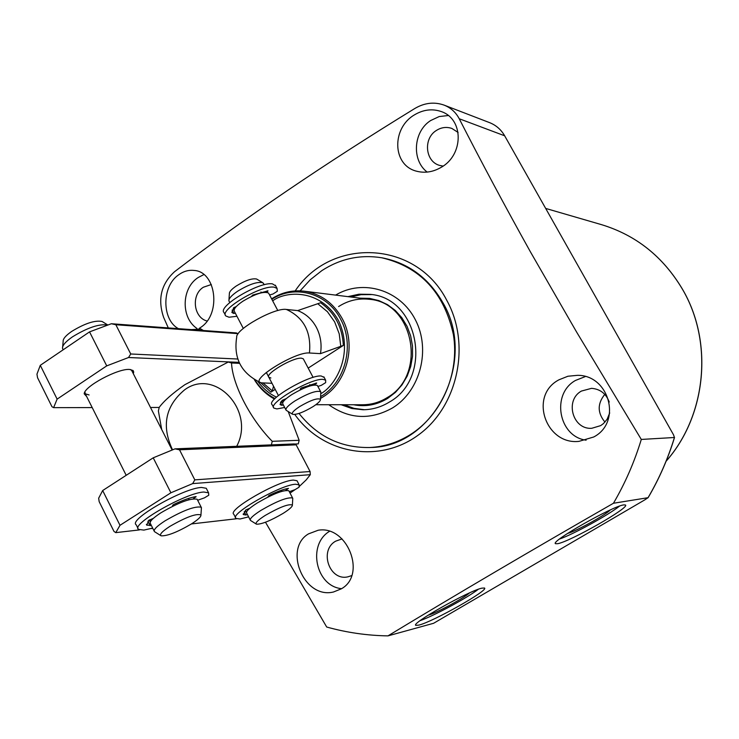 <?xml version="1.0" encoding="UTF-8"?>
<svg xmlns="http://www.w3.org/2000/svg" width="739" height="739" viewBox="0 0 739 739"><rect width="100%" height="100%" fill="white"/><g stroke="black" fill="none" stroke-linecap="round" stroke-linejoin="round"><path stroke-width="1.11" d="M443.095 166.09L439.696 165.425C425.285 161.739 423.031 138.627 436.259 130.535C441.248 127.339 446.43 126.637 451.815 128.42L458.106 132.447M207.132 321.04C193.461 317.696 190.939 294.787 203.391 287.222L211.326 284.533M351.653 575.626L348.004 576.808C329.455 581.417 318.805 550.324 335.709 541.151L342.055 538.907M609.712 412.935L607.089 419.309L603.412 423.623L600.687 425.618L591.8 428.278C572.707 429.904 564.494 400.279 581.427 391.06L591.56 388.335C600.179 389.047 606.082 393.61 609.25 402.044M604.788 394.377C597.306 403.651 597.361 412.898 604.955 422.108M341.326 588.826L333.548 591.976C303.84 599.458 283.185 548.523 308.514 533.872L318.121 530.26C347.247 524.949 366.969 574.776 341.326 588.826M593.722 436.989L578.951 441.368C545.816 445.155 528.561 395.605 558.97 379.8L567.903 376.243L577.501 375.329C609.241 374.904 622.275 422.246 593.722 436.989M295.175 290.907C331.146 236.785 416.02 240.212 446.689 300.173C471.242 344.226 458.023 406.459 418.329 435.031C378.931 464.11 322.841 453.958 294.796 414.477M387.947 635.882L433.59 623.291L644.648 499.952L648.048 497.698L613.453 503.25C531.988 549.964 456.813 594.174 387.947 635.882C367.061 635.54 346.646 632.584 326.693 627.023L265.486 522.233M613.453 503.25C625.148 483.251 634.431 461.977 641.295 439.437L674.439 437.497C667.936 458.762 659.133 478.826 648.048 497.698M168.298 327.922L163.652 317.419C157.481 299.332 161.093 284.118 174.478 271.767C244.295 218.356 324.393 163.938 414.782 108.513C424.491 102.786 434.264 101.649 444.093 105.114C450.79 107.774 455.834 112.319 459.224 118.739C481.154 161.647 504.922 206.089 530.528 252.045L576.596 332.033L641.295 439.437M481.893 588.152L484.47 588.013C489.541 589.814 433.22 621.656 418.93 625.092L415.863 625.379C410.006 623.956 468.849 590.757 481.893 588.152M420.112 620.649C433.553 616.03 467.196 597.897 478.401 589.242M623.771 504.894L625.443 504.996C630.478 507.222 569.908 541.752 557.64 543.701L555.543 543.701C549.613 541.927 612.89 505.91 623.771 504.894M559.534 539.036C573.131 534.426 608.299 515.129 619.504 506.123M585.26 376.594L575.505 380.437C550.971 393.933 558.472 436.638 586.119 440.185M329.529 531.313C307.101 544.606 315.747 586.212 341.557 588.678M441.017 167.43C432.888 172.122 424.639 173.351 416.279 171.134C392.058 164.945 391.652 127.865 414.644 114.757C423.456 109.566 432.343 108.504 441.294 111.571C463.99 119.127 463.722 155.051 441.017 167.43M448.305 115.524L439.178 116.559L430.68 120.531C413.341 131.44 411.383 160.187 427.179 172.085M178.432 328.67C161.869 319.904 161.49 286.603 178.441 274.973C183.429 271.305 188.667 269.8 194.163 270.456C216 271.555 221.451 313.262 201.267 327.035L199.188 328.439M203.835 274.594L198.301 277.448C181.443 287.942 180.658 317.631 196.943 328.458M300.117 290.852L310.241 279.776L321.881 270.594C340.411 258.622 360.383 254.355 381.786 257.772L382.183 257.837C408.381 262.992 428.602 277.919 442.855 302.63C477.773 361.085 433.765 447.363 370.359 447.492L369.962 447.511C341.178 448.074 317.539 436.721 299.018 413.443M469.551 592.9C463.667 598.276 435.825 613.287 428.075 615.245M610.432 509.892C604.964 515.36 575.118 531.738 567.57 533.41M288.228 411.577L299.156 440.296L298.279 443.89L294.51 444.047M172.547 449.866C161.305 425.96 165.351 405.923 184.695 389.767C215.012 367.357 255.712 410.921 236.683 446.31M271.379 444.869L272.238 441.312L299.156 440.296M239.538 363.339L231.529 362.997C232.397 384.271 250.198 419.041 272.238 441.312M231.529 362.997L228.24 362.045L239.15 362.526M161.702 429.516L158.377 410.93L159.245 407.309C164.178 400.723 172.741 393.176 184.935 384.649L228.24 362.045M444.093 105.114L489.661 122.674C496.072 125.224 501.079 129.593 504.654 135.791L673.506 434.781L674.439 437.497M381.786 257.772C420.251 266.927 444.121 292.552 453.404 334.647C459.741 373.694 441.506 415.327 409.859 434.901C397.397 442.559 384.095 446.762 369.962 447.511M338.601 306.565C348.106 300.487 358.332 298.066 369.288 299.295C413.942 302.306 427.493 374.969 387.301 397.554C379.643 402.321 371.449 404.713 362.72 404.76L315.812 404.723M335.598 295.11C362.904 278.649 400.15 289.808 415.383 319.811C430.994 349.584 420.325 390.811 392.769 407.78C370.627 420.26 349.288 419.244 328.763 404.732M353.602 404.75C365.602 407.06 376.973 404.935 387.726 398.358L395.476 392.344L402.044 384.825L407.198 376.096L410.727 366.461L412.519 356.281L412.482 345.944L410.644 335.829L407.05 326.305L401.85 317.733L395.245 310.417L387.476 304.634L378.839 300.588L369.657 298.408L360.253 298.168M371.625 294.575L361.085 294.658L350.766 296.995M344.051 404.741L353.999 408.344L364.447 409.729M347.921 296.635L358.96 294.214L370.23 294.371C418.939 297.928 433.525 377.278 389.629 401.905C381.342 407.041 372.484 409.665 363.034 409.757L351.838 408.519L341.178 404.741M271.619 298.833C281.642 292.432 292.413 289.873 303.923 291.166C320.495 293.66 333.215 302.731 342.111 318.398C356.734 344.383 347.487 382.118 322.998 396.954L320.514 398.441M274.502 399.051C266.16 394.515 259.417 388.003 254.281 379.523M343.358 345.399L320.495 353.639C321.964 344.272 320.587 335.497 316.357 327.312C311.95 319.248 305.715 313.687 297.678 310.602L320.606 302.741C334.684 312.643 342.268 326.86 343.358 345.399L308.191 368.096M270.89 377.98L268.894 377.343C264.507 374.045 293.134 357.177 301.447 358.184L303.295 358.821L313.105 377.398M275.194 389.388L270.89 392.16L260.562 382.608M320.495 353.639L309.447 353.002C295.582 351.311 248.563 380.446 261.163 382.839L272.017 383.301M273.532 386.201L272.285 390.894L270.89 392.16M261.163 382.839C241.505 373.74 233.348 358.517 236.702 337.16C235.399 329.4 274.908 307.35 286.399 309.447L297.678 310.602M282.769 400.667L281.919 400.603M268.848 293.586L268.571 293.069C263.925 291.037 255.306 293.799 242.706 301.336C236.009 305.964 233.247 309.327 234.411 311.424L243.316 328.439M233.33 308.163L234.79 308.431M263.62 283.693L262.687 282.658C257.154 281.55 248.747 284.441 237.459 291.332C231.593 295.36 228.739 298.519 228.896 300.81L229.774 302.556M292.468 414.182L286.113 410.247C285.162 408.565 288.108 405.462 294.963 400.926C307.757 393.397 316.31 390.303 320.624 391.642L320.809 392.769M285.882 409.803L282.871 404.048C281.901 402.33 284.838 399.208 291.674 394.672C304.459 387.144 313.022 384.068 317.354 385.453L317.585 385.878M256.904 279.203L256.627 279.028C252.138 278.113 245.357 280.441 236.268 285.993C231.547 289.245 229.247 291.803 229.367 293.669L228.961 299.794M313.059 406.607C303.609 412.214 296.838 414.801 292.736 414.348C291.24 413.221 293.512 410.644 299.581 406.616C310.74 400.132 317.705 397.73 320.467 399.393C320.55 400.917 318.084 403.318 313.059 406.607M256.137 523.988L250.429 520.404C249.468 518.824 252.978 515.48 260.941 510.381C276.885 501.144 287.425 497.014 292.579 497.984L292.736 498.982M250.198 519.96L246.697 513.134C245.727 511.508 249.209 508.146 257.163 503.037C273.088 493.809 283.637 489.708 288.82 490.742L289.041 491.167M283.102 513.393C270.474 520.764 261.588 524.357 256.461 524.191C254.909 523.092 257.819 520.182 265.181 515.452C279.712 507.111 288.783 503.647 292.395 505.06C292.505 506.631 289.402 509.402 283.102 513.393M200.98 329.04L191.438 329.622M107.829 325.058C99.405 323.636 87.608 327.58 72.44 336.864C65.559 341.677 62.252 345.501 62.51 348.355L63.037 349.436M160.668 535.544L154.442 531.618C153.213 529.835 156.751 526.242 165.065 520.829C182.884 510.483 194.93 505.938 201.184 507.203L201.377 508.571M154.118 530.981L150.423 523.609C149.176 521.789 152.696 518.168 161 512.746C178.801 502.4 190.847 497.901 197.137 499.241L197.442 499.85M102.629 321.816L102.093 321.483C94.98 320.07 84.828 323.396 71.646 331.451C65.771 335.561 62.944 338.85 63.166 341.316L62.667 346.748M191.466 523.914C177.452 532.126 167.328 536.098 161.12 535.83C159.181 534.602 162.09 531.461 169.841 526.399C186.173 517.023 196.537 513.226 200.943 515.009C201.147 516.755 197.997 519.72 191.466 523.914M299.406 486.354L306.177 479.925L310.306 474.678L192.667 483.602L170.903 492.784L119.995 525.3L115.783 532.634L139.431 529.918M150.95 528.597L152.816 528.376M191.419 523.942L236.471 518.769M290.039 493.098L295.129 489.597M150.525 519.896L149.306 519.97M119.995 525.3L102.675 490.539L153.222 457.82L170.903 492.784M310.306 474.678L310.084 471.528L194.81 479.87L179.503 449.792L174.995 448.859L153.222 457.82M194.81 479.87L192.667 483.602M174.995 448.859L294.251 443.927L296.154 444.841L310.084 471.528M115.783 532.634L113.991 531.443L99.174 501.652L98.656 498.206L102.675 490.539M179.503 449.792L296.154 444.841M86.648 396.501L84.218 393.85C83.941 386.599 117.834 368.364 129.574 369.445L133.14 370.544L133.713 372.031L133.288 373.62M131.93 370.941L130.738 369.546M239.076 362.359L128.54 357.519L106.73 365.879L57.125 399.125L53.614 407.651L92.209 407.577M150.497 407.475L159.199 407.457M57.125 399.125L40.285 365.325L89.539 331.885L106.73 365.879M237.746 359.025L130.729 353.981L115.838 324.735L111.358 323.737L89.539 331.885M130.729 353.981L128.54 357.519M111.358 323.737L236.295 332.919L238.134 333.76M53.614 407.651L51.961 406.709L37.55 377.721L36.95 374.156L40.285 365.325M84.883 392.021L85.308 393.832L89.105 394.959M115.838 324.735L238.078 333.649M284.663 407.475L276.903 408.926L273.91 408.104C267.444 403.577 310.805 378.156 322.98 379.366L325.65 380.206L325.659 382.636L321.271 385.352L317.881 386.442M273.55 407.411L272.146 404.713C265.652 400.141 308.985 374.719 321.197 375.985L324.199 377.472M283.277 404.824L281.919 405.323L280.266 404.713L282.178 400.335L286.261 398.607M280.949 401.739L285.67 398.801M300.2 389.887L300.293 388.816L301.567 387.873L316.689 383.014L314.269 384.964M236.951 316.283L229.016 317.225L225.829 315.969C218.679 310.075 261.43 284.617 274.224 287.203L277.07 288.441L277.31 291.268L272.996 294.011L269.569 294.953M225.386 315.137L224.093 312.652C216.924 306.713 259.657 281.254 272.469 283.887L275.73 285.91M232.055 310.177L234.365 309.225M235.27 313.059L233.903 313.502L232.12 312.634L233.709 307.71L236.323 306.5M251.491 296.413L252.729 295.055L268.008 290.843L266.631 292.238M80.708 337.88L60.894 351.33M206.726 489.2L206.264 488.285L201.525 487.454C183.577 487.962 127.829 519.896 136.216 524.819L138.017 528.403M152.668 528.089L143.893 530.094L138.507 529.392C130.156 524.561 185.942 492.617 203.853 492.026L208.574 492.821L208.777 495.213L204.481 497.837L197.646 500.257M172.75 506.197L172.584 505.337L173.785 504.451C183.207 499.998 190.653 497.384 196.112 496.59L193.193 498.797M152.299 518.769L148.003 521.198M151.301 525.355L146.756 525.152L148.788 520.358L153.269 518.418M297.337 481.366L297.004 480.729L293.429 480.082C278.446 480.433 226.762 510.141 233.838 514.289L235.612 517.753M248.609 516.866L240.036 518.99L235.963 518.445C228.924 514.372 280.644 484.664 295.582 484.239L299.156 484.858L299.027 487.232L295.064 489.624L289.318 491.712M267.804 497.107L268.959 495.472C277.393 491.444 283.905 489.079 288.487 488.396L285.707 490.419M247.353 514.418L245.921 515.018L243.39 514.547L245.81 509.984L249.902 508.192M666.125 461.164C706.558 415.429 713.495 341.649 682.254 288.912C662.929 256.581 636.02 235.159 601.518 224.656C636.057 235.178 662.985 256.599 682.309 288.949C713.578 341.714 706.604 415.512 666.098 461.247M504.654 135.791L459.224 118.739M272.682 300.856C284.958 291.194 320.218 287.914 338.573 320.735C354.646 354.942 334.333 386.793 320.763 393.684M271.86 299.295C294.732 284.109 327.275 293.106 340.448 318.888C354.794 344.392 345.732 381.426 321.696 395.993L320.606 396.667M275.01 398.533C266.751 394.275 260.036 388.049 254.835 379.855M340.827 346.656L339.21 333.797L334.638 321.881L327.423 311.719L318.084 303.988M276.497 397.139C269.384 393.85 263.149 388.612 257.791 381.416M263.139 383.088L272.285 390.894M309.447 353.002C311.452 332.06 303.775 317.539 286.399 309.447M281.919 405.323L280.441 402.496M282.649 402.967L281.781 401.295M316.246 383.689L315.923 383.07M310.445 385.786L309.798 384.548M233.903 313.502L232.175 310.195M234.087 310.14L233.801 309.595M267.61 291.591L267.222 290.843M261.412 292.783L260.978 291.97M189.045 499.693L188.427 498.465M195.512 496.673L195.761 497.171M147.929 521.281L150.174 525.752M149.555 520.505L150.294 521.974M281.91 491.306L281.365 490.253M244.203 511.665L245.921 515.018M245.366 510.409L246.447 512.533M648.094 497.726C659.206 478.817 668.019 458.725 674.531 437.433M601.518 224.656L545.668 208.416M369.288 299.295L303.923 291.166M278.409 395.531L266.317 372.419M277.809 310.565L268.571 293.069M264.192 284.774L263.343 283.166M320.624 391.642L317.354 385.453M256.627 279.028L262.687 282.658M320.467 399.393L320.846 392.049M292.579 497.984L288.82 490.742M200.602 328.818L203.373 330.499M292.395 505.06L292.773 498.317M126.193 475.316L84.874 392.963M172.132 450.042L131.514 370.128M201.184 507.203L197.137 499.241M102.093 321.483L107.866 325.04M200.943 515.009L201.442 507.619M84.846 392.224L84.218 393.85M325.65 380.206L323.867 376.835M280.266 404.713L279.998 404.205M277.07 288.441L275.324 285.134M232.12 312.634L231.797 312.006M206.264 488.285L208.574 492.821M146.377 524.394L146.756 525.152M297.004 480.729L299.156 484.858M243.113 514.021L243.39 514.547"/></g></svg>
